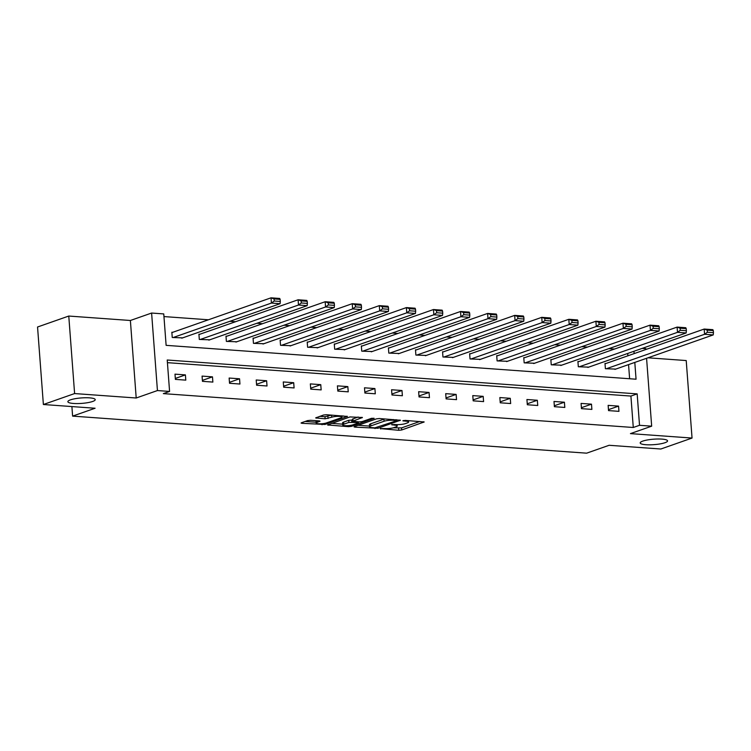 <?xml version="1.0" encoding="UTF-8"?>
<svg xmlns="http://www.w3.org/2000/svg" width="751" height="751" viewBox="0 0 751 751"><rect width="100%" height="100%" fill="white"/><g stroke="black" fill="none" stroke-linecap="round" stroke-linejoin="round"><path stroke-width="1.13" d="M380.335 428.596L398.762 430.295L401.691 429.985L424.155 421.968L405.183 420.391L402.855 420.804L405.812 421.161A6.731 1.342 175.7 0 1 408.6 422.034A6.731 1.342 175.7 0 1 407.333 422.926L405.502 423.573A6.731 1.342 175.7 0 1 396.124 424.559L391.731 424.606L394.406 425.16A6.731 1.342 175.7 0 1 397.204 426.033A6.731 1.342 175.7 0 1 395.937 426.925L394.097 427.572A6.731 1.342 175.7 0 1 384.728 428.558L380.335 428.596M92.655 401.466A13.725 2.732 175.7 0 0 95.227 399.635A13.725 2.732 175.7 0 0 85.652 397.748A13.725 2.732 175.7 0 0 70.444 399.861A13.725 2.732 175.7 0 0 67.872 401.691A13.725 2.732 175.7 0 0 77.447 403.578A13.725 2.732 175.7 0 0 92.655 401.466M664.982 442.714A13.725 2.732 175.7 0 0 667.564 440.884A13.725 2.732 175.7 0 0 657.979 438.997A13.725 2.732 175.7 0 0 642.772 441.109A13.725 2.732 175.7 0 0 640.199 442.94A13.725 2.732 175.7 0 0 649.775 444.827A13.725 2.732 175.7 0 0 664.982 442.714M310.567 420.278L307.638 420.588L301.451 422.757L301.057 423.038L301.93 423.311L324.958 424.456L347.413 416.439L326.441 414.712L323.512 415.021L315.645 417.922L325.117 418.814L331.754 417.209A5.633 1.126 175.7 0 1 337.997 416.345A5.633 1.126 175.7 0 1 341.921 417.115A5.633 1.126 175.7 0 1 340.87 417.866L326.338 422.963A5.633 1.126 175.7 0 1 320.104 423.827A5.633 1.126 175.7 0 1 316.171 423.057A5.633 1.126 175.7 0 1 317.232 422.306L320.048 421.17L319.175 420.898L310.567 420.278M43.38 404.507L37.55 327.004L68.773 316.049L74.602 393.562L43.38 404.507L95.095 408.244L72.612 416.12L586.634 453.172L609.117 445.287L660.824 449.014L692.047 438.058L630.446 433.618L651.671 426.174L639.523 425.301L633.281 427.488L163.343 393.618L169.585 391.431L157.438 390.558L151.608 313.045L163.756 313.918L166.121 345.347L636.059 379.208L634.802 362.423M74.602 393.562L136.203 398.002L157.438 390.558M354.425 426.577L354.031 426.859L354.904 427.131L377.931 428.277L400.396 420.25L379.424 418.532L376.495 418.842L354.425 426.577M348.511 426.671L327.539 424.953L350.004 416.927L362.404 417.518L352.67 421.217L359.25 421.902L362.179 421.593L371.492 418.326L374.158 418.298L351.44 426.361L348.511 426.671L348.436 425.639M692.047 438.058L686.217 360.555L647.991 357.795M71.889 406.563L72.612 416.12M633.281 427.488L630.915 396.068L167.426 362.658M618.561 406.113L608.141 405.362L608.535 410.6L618.955 411.351L618.561 406.113L608.47 409.652M591.488 404.16L581.077 403.409L581.471 408.647L591.882 409.398L591.488 404.16L581.396 407.699M564.414 402.217L554.003 401.466L554.398 406.695L564.808 407.446L564.414 402.217L554.322 405.747M537.341 400.264L526.93 399.513L527.324 404.751L537.735 405.502L537.341 400.264L527.249 403.803M510.267 398.312L499.856 397.561L500.25 402.799L510.661 403.55L510.267 398.312L500.175 401.851M483.193 396.359L472.783 395.608L473.177 400.846L483.588 401.597L483.193 396.359L473.111 399.898M456.129 394.406L445.709 393.655L446.103 398.894L456.524 399.645L456.129 394.406L446.038 397.946M429.056 392.454L418.645 391.703L419.039 396.941L429.45 397.692L429.056 392.454L418.964 395.993M401.982 390.501L391.571 389.76L391.966 394.988L402.376 395.739L401.982 390.501L391.891 394.04M374.909 388.558L364.498 387.807L364.892 393.045L375.303 393.796L374.909 388.558L364.817 392.097M347.835 386.605L337.424 385.854L337.819 391.093L348.229 391.844L347.835 386.605L337.753 390.144M320.761 384.653L310.351 383.902L310.745 389.14L321.156 389.891L320.761 384.653L310.679 388.192M293.697 382.7L283.277 381.949L283.671 387.187L294.092 387.938L293.697 382.7L283.606 386.239M266.624 380.748L256.213 379.997L256.607 385.235L267.018 385.986L266.624 380.748L256.532 384.287M239.55 378.795L229.139 378.044L229.534 383.282L239.944 384.033L239.55 378.795L229.459 382.334M212.477 376.852L202.066 376.101L202.46 381.339L212.871 382.081L212.477 376.852L202.385 380.391M185.403 374.899L174.992 374.148L175.387 379.386L185.797 380.137L185.403 374.899L175.321 378.438M614.515 349.046L608.836 348.633M587.451 347.093L581.762 346.69M560.377 345.141L554.698 344.737M533.304 343.198L527.624 342.785M506.23 341.245L500.551 340.832M479.157 339.292L473.477 338.879M452.083 337.34L446.404 336.927M425.019 335.387L419.33 334.984M397.946 333.435L392.266 333.031M370.872 331.491L365.193 331.078M343.798 329.539L338.119 329.126M316.725 327.586L311.045 327.173M289.651 325.634L283.972 325.221M262.587 323.681L256.898 323.277M235.514 321.728L229.834 321.325M208.44 319.776L163.953 316.575M629.62 378.748L628.559 364.61M627.892 355.805L627.714 353.458M605.86 363.531L604.996 363.465L605.39 368.703L615.773 369.098M578.786 361.578L577.923 361.513L578.317 366.751L588.7 367.145M551.722 359.626L550.849 359.56L551.243 364.798L561.626 365.193M524.649 357.673L523.776 357.617L524.17 362.846L534.562 363.24M497.575 355.721L496.711 355.664L497.106 360.902L507.488 361.287M470.501 353.777L469.638 353.712L470.032 358.95L480.415 359.344M443.428 351.825L442.564 351.759L442.959 356.997L453.341 357.392M416.354 349.872L415.491 349.806L415.885 355.045L426.268 355.439M389.29 347.92L388.417 347.854L388.811 353.092L399.194 353.486M362.217 345.967L361.344 345.911L361.738 351.139L372.13 351.534M335.143 344.014L334.279 343.958L334.674 349.196L345.056 349.581M308.07 342.071L307.206 342.005L307.6 347.244L317.983 347.638M280.996 340.119L280.132 340.053L280.527 345.291L290.909 345.685M253.932 338.166L253.059 338.1L253.453 343.338L263.836 343.733M226.858 336.213L225.985 336.148L226.38 341.386L236.762 341.78M199.785 334.261L198.912 334.195L199.306 339.433L209.698 339.827M172.711 332.308L171.848 332.252L172.242 337.49L182.624 337.875M136.203 398.002L130.383 320.489L68.773 316.049M130.383 320.489L151.608 313.045M642.152 348.398L645.851 348.661L645.907 349.487M639.523 425.301L637.167 393.881L167.22 360.011L169.585 391.431M646.573 358.293L651.671 426.174M634.135 353.608L633.957 351.271M630.915 396.068L637.167 393.881M393.299 427.817L401.541 427.892L419.903 421.452M358.124 425.282L369.53 426.099M374.843 427.845L396.265 420.832L393.458 420.269A6.731 1.342 175.7 0 0 384.09 421.255L370.844 425.892A6.731 1.342 175.7 0 0 369.586 426.793A6.731 1.342 175.7 0 0 372.374 427.666L374.843 427.845M384.728 418.917A6.731 1.342 175.7 0 0 383.93 419.161L384.09 421.255M369.586 426.793L369.426 424.7A6.731 1.342 175.7 0 1 370.694 423.799L383.93 419.161M342.663 424.165L331.642 423.367M358.152 417.002L352.51 419.124L352.67 421.217M343.78 424.193A5.633 1.126 175.7 0 0 342.719 424.944A5.633 1.126 175.7 0 0 346.652 425.714A5.633 1.126 175.7 0 0 352.886 424.85L358.011 423.057L358.405 422.775L357.532 422.503L348.896 422.4L343.78 424.193L343.62 422.1A5.633 1.126 175.7 0 0 342.559 422.851L342.719 424.944M343.62 422.1L348.736 420.297L352.585 420.062M316.152 420.682A5.633 1.126 175.7 0 0 316.011 420.954L316.171 423.057M331.66 415.087A5.633 1.126 175.7 0 0 331.595 415.115L331.754 417.209M319.738 416.345L324.958 416.721L331.595 415.115M341.865 416.373L343.16 415.923M305.15 421.461L316.115 422.25M606.254 368.769L704.569 334.289L713.243 334.908L614.938 369.389M707.376 332.242L704.569 334.289L704.175 329.051L712.849 329.67L713.29 330.581L707.217 330.14L707.376 332.242L713.45 332.674L713.29 330.581M605.024 363.822L704.175 329.051L707.217 330.14M713.243 334.908L713.45 332.674M579.181 366.817L677.496 332.336L686.17 332.956L587.864 367.436M680.303 330.29L677.496 332.336L677.102 327.098L685.785 327.727L686.217 328.628L680.143 328.196L680.303 330.29L686.376 330.722L686.217 328.628M577.951 361.869L677.102 327.098L680.143 328.196M686.17 332.956L686.376 330.722M552.116 364.864L650.422 330.384L659.106 331.013L560.79 365.493M653.229 328.337L650.422 330.384L650.028 325.145L658.711 325.774L659.153 326.676L653.079 326.244L653.229 328.337L659.303 328.778L659.153 326.676M550.877 359.917L650.028 325.145L653.079 326.244M659.106 331.013L659.303 328.778M525.043 362.911L623.349 328.431L632.032 329.06L533.717 363.54M626.156 326.385L623.349 328.431L622.964 323.193L631.638 323.822L632.079 324.732L626.005 324.291L626.156 326.385L632.239 326.826L632.079 324.732M523.804 357.974L622.964 323.193L626.005 324.291M632.032 329.06L632.239 326.826M497.969 360.959L596.285 326.478L604.959 327.107L506.643 361.588M599.091 324.432L596.285 326.478L595.89 321.24L604.564 321.869L605.006 322.78L598.932 322.339L599.091 324.432L605.165 324.873L605.006 322.78M496.73 356.021L595.89 321.24L598.932 322.339M604.959 327.107L605.165 324.873M470.896 359.006L569.211 324.526L577.885 325.155L479.57 359.635M572.018 322.479L569.211 324.526L568.817 319.297L577.491 319.917L577.932 320.827L571.858 320.386L572.018 322.479L578.092 322.921L577.932 320.827M469.666 354.068L568.817 319.297L571.858 320.386M577.885 325.155L578.092 322.921M443.822 357.063L542.138 322.583L550.812 323.202L452.506 357.683M544.944 320.536L542.138 322.583L541.743 317.344L550.417 317.964L550.858 318.875L544.785 318.433L544.944 320.536L551.018 320.968L550.858 318.875M442.592 352.116L541.743 317.344L544.785 318.433M550.812 323.202L551.018 320.968M416.749 355.11L515.064 320.63L523.738 321.25L425.432 355.73M517.871 318.584L515.064 320.63L514.67 315.392L523.353 316.021L523.785 316.922L517.711 316.49L517.871 318.584L523.945 319.015L523.785 316.922M415.519 350.163L514.67 315.392L517.711 316.49M523.738 321.25L523.945 319.015M389.685 353.158L487.99 318.677L496.674 319.306L398.359 353.787M490.797 316.631L487.99 318.677L487.596 313.439L496.28 314.068L496.721 314.969L490.647 314.538L490.797 316.631L496.871 317.072L496.721 314.969M388.445 348.211L487.596 313.439L490.647 314.538M496.674 319.306L496.871 317.072M362.611 351.205L460.917 316.725L469.6 317.354L371.285 351.834M463.733 314.678L460.917 316.725L460.532 311.487L469.206 312.116L469.647 313.026L463.574 312.585L463.733 314.678L469.807 315.12L469.647 313.026M361.372 346.267L460.532 311.487L463.574 312.585M469.6 317.354L469.807 315.12M335.537 349.253L433.853 314.772L442.527 315.401L344.211 349.882M436.66 312.726L433.853 314.772L433.458 309.534L442.132 310.163L442.574 311.074L436.5 310.632L436.66 312.726L442.733 313.167L442.574 311.074M334.298 344.315L433.458 309.534L436.5 310.632M442.527 315.401L442.733 313.167M308.464 347.3L406.779 312.82L415.453 313.449L317.138 347.929M409.586 310.773L406.779 312.82L406.385 307.591L415.059 308.21L415.5 309.121L409.426 308.68L409.586 310.773L415.66 311.214L415.5 309.121M307.234 342.362L406.385 307.591L409.426 308.68M415.453 313.449L415.66 311.214M281.39 345.357L379.706 310.876L388.38 311.496L290.074 345.976M382.512 308.83L379.706 310.876L379.311 305.638L387.985 306.258L388.427 307.168L382.353 306.727L382.512 308.83L388.586 309.262L388.427 307.168M280.161 340.41L379.311 305.638L382.353 306.727M388.38 311.496L388.586 309.262M254.317 343.404L352.632 308.924L361.306 309.543L263 344.024M355.439 306.877L352.632 308.924L352.238 303.686L360.921 304.305L361.353 305.216L355.279 304.784L355.439 306.877L361.513 307.309L361.353 305.216M253.087 338.457L352.238 303.686L355.279 304.784M361.306 309.543L361.513 307.309M227.253 341.452L325.558 306.971L334.242 307.6L235.927 342.071M328.365 304.925L325.558 306.971L325.164 301.733L333.848 302.362L334.289 303.263L328.215 302.831L328.365 304.925L334.439 305.357L334.289 303.263M226.013 336.504L325.164 301.733L328.215 302.831M334.242 307.6L334.439 305.357M200.179 339.499L298.494 305.019L307.168 305.648L208.853 340.128M301.301 302.972L298.494 305.019L298.1 299.78L306.774 300.409L307.215 301.311L301.142 300.879L301.301 302.972L307.375 303.413L307.215 301.311M198.94 334.561L298.1 299.78L301.142 300.879M307.168 305.648L307.375 303.413M173.106 337.546L271.421 303.066L280.095 303.695L181.78 338.175M274.228 301.02L271.421 303.066L271.027 297.828L279.701 298.457L280.142 299.367L274.068 298.926L274.228 301.02L280.301 301.461L280.142 299.367M171.866 332.609L271.027 297.828L274.068 298.926M280.095 303.695L280.301 301.461M380.635 428.521L380.663 428.99M403.428 420.522L403.465 420.992M392.031 424.522L392.069 424.991M394.35 424.428L394.406 425.16M405.756 420.429L405.812 421.161M423.724 421.743L423.761 422.25M401.541 427.892L401.691 429.985M398.603 428.201L398.762 430.295M399.964 420.034L400.001 420.532M377.856 427.291L377.931 428.277M374.946 427.845L375.002 428.577M354.847 426.427L354.904 427.131M395.871 419.715L395.927 420.447M393.402 419.537L393.458 420.269M370.694 423.799L370.844 425.892M328.365 424.522L328.412 425.226M361.973 417.293L362.01 417.8M352.904 418.842L353.064 420.935M351.355 425.244L351.44 426.361M357.476 421.771L357.532 422.503M351.665 419.997L351.825 422.09M348.736 420.297L348.896 422.4M319.607 420.954L319.644 421.452M317.11 420.757L317.232 422.306M327.887 416.411L328.046 418.514M324.958 416.721L325.117 418.814M316.462 417.49L316.518 418.194M346.981 416.214L347.018 416.711M324.873 423.348L324.958 424.456M321.954 423.742L322.029 424.766M301.874 422.606L301.93 423.311M397.091 424.606L397.204 426.033M408.497 420.626L408.6 422.034M396.472 419.762L396.537 420.635M358.33 421.827L358.405 422.775M341.827 415.819L341.921 417.115"/></g></svg>
